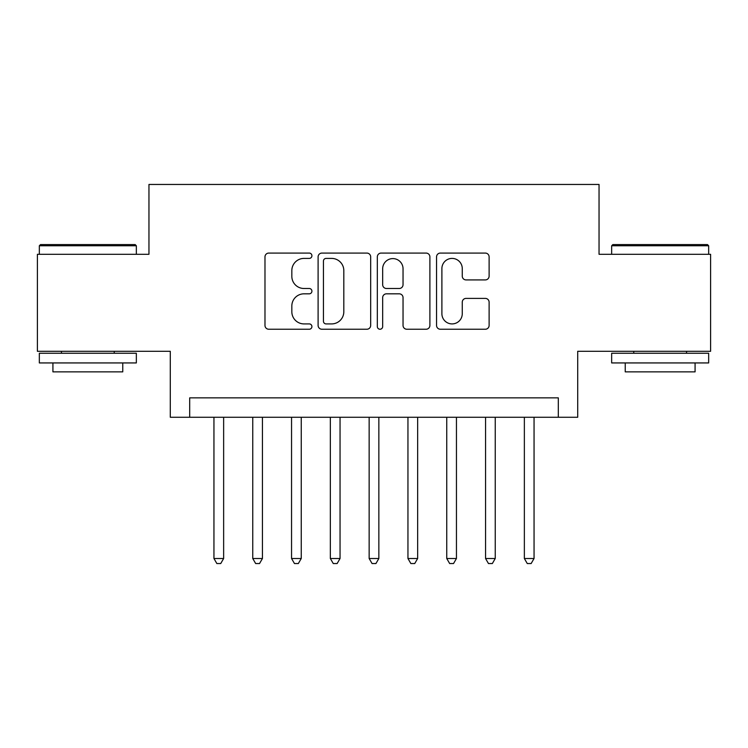 <?xml version="1.0" encoding="UTF-8"?>
<svg xmlns="http://www.w3.org/2000/svg" width="748" height="748" viewBox="0 0 748 748"><rect width="100%" height="100%" fill="white"/><g stroke="black" fill="none" stroke-linecap="round" stroke-linejoin="round"><path stroke-width="1.12" d="M311.916 255.741A2.665 2.665 0 0 0 309.251 253.076L268.784 253.076A3.805 3.805 0 0 0 264.979 256.882L264.979 325.436A3.805 3.805 0 0 0 268.784 329.242L309.251 329.242A2.665 2.665 0 0 0 311.916 326.577A2.665 2.665 0 0 0 309.251 323.912L304.015 323.912A12.183 12.183 0 0 1 291.832 311.729L291.832 306.016A12.183 12.183 0 0 1 304.015 293.824L309.251 293.824A2.665 2.665 0 0 0 311.916 291.159A2.665 2.665 0 0 0 309.251 288.494L304.015 288.494A12.183 12.183 0 0 1 291.832 276.302L291.832 270.589A12.183 12.183 0 0 1 304.015 258.406L309.251 258.406A2.665 2.665 0 0 0 311.916 255.741M485.302 279.92A3.805 3.805 0 0 0 489.117 276.115L489.117 256.882A3.805 3.805 0 0 0 485.302 253.076L440.366 253.076A3.805 3.805 0 0 0 436.551 256.882L436.551 325.436A3.805 3.805 0 0 0 440.366 329.242L485.302 329.242A3.805 3.805 0 0 0 489.117 325.436L489.117 302.201A3.805 3.805 0 0 0 485.302 298.396L466.069 298.396A3.805 3.805 0 0 0 462.264 302.201L462.264 313.73A10.192 10.192 0 0 1 452.073 323.912A10.192 10.192 0 0 1 441.89 313.73L441.89 268.597A10.192 10.192 0 0 1 452.073 258.406A10.192 10.192 0 0 1 462.264 268.597L462.264 276.115A3.805 3.805 0 0 0 466.069 279.92L485.302 279.92M558.307 417.262L577.708 417.262L577.708 351.298L710.6 351.298L710.6 254.301L599.045 254.301L599.045 184.457L148.955 184.457L148.955 254.301L37.4 254.301L37.4 351.298L170.292 351.298L170.292 417.262L558.307 417.262L558.307 397.861L189.693 397.861L189.693 417.262M370.671 256.882A3.805 3.805 0 0 0 366.857 253.076L321.921 253.076A3.805 3.805 0 0 0 318.106 256.882L318.106 325.436A3.805 3.805 0 0 0 321.921 329.242L366.857 329.242A3.805 3.805 0 0 0 370.671 325.436L370.671 256.882M381.143 253.076L426.079 253.076A3.805 3.805 0 0 1 429.894 256.882L429.894 325.436A3.805 3.805 0 0 1 426.079 329.242L406.847 329.242A3.805 3.805 0 0 1 403.041 325.436L403.041 297.639A3.805 3.805 0 0 0 399.236 293.824L386.473 293.824A3.805 3.805 0 0 0 382.667 297.639L382.667 326.577A2.665 2.665 0 0 1 380.003 329.242A2.665 2.665 0 0 1 377.329 326.577L377.329 256.882A3.805 3.805 0 0 1 381.143 253.076M326.109 258.406A2.665 2.665 0 0 0 323.445 261.071L323.445 321.247A2.665 2.665 0 0 0 326.109 323.912L331.626 323.912A12.183 12.183 0 0 0 343.818 311.729L343.818 270.589A12.183 12.183 0 0 0 331.626 258.406L326.109 258.406M403.041 268.784A10.192 10.192 0 0 0 392.85 258.593A10.192 10.192 0 0 0 382.667 268.784L382.667 284.689A3.805 3.805 0 0 0 386.473 288.494L399.236 288.494A3.805 3.805 0 0 0 403.041 284.689L403.041 268.784M213.947 417.262L213.947 558.504L223.643 558.504L223.643 417.262M223.643 558.504L220.735 563.543L216.855 563.543L213.947 558.504M40.504 244.596L135.182 244.596L136.342 245.765L39.335 245.765L40.504 244.596M87.843 362.939L39.335 362.939L39.335 353.243L136.342 353.243L136.342 362.939L87.843 362.939M122.766 362.939L122.766 371.868L52.921 371.868L52.921 362.939M612.818 244.596L707.496 244.596L708.665 245.765L611.658 245.765L612.818 244.596M660.157 362.939L611.658 362.939L611.658 353.243L708.665 353.243L708.665 362.939L660.157 362.939M695.079 362.939L695.079 371.868L625.235 371.868L625.235 362.939M252.749 417.262L252.749 558.504L262.445 558.504L262.445 417.262M262.445 558.504L259.537 563.543L255.657 563.543L252.749 558.504M291.552 417.262L291.552 558.504L301.248 558.504L301.248 417.262M301.248 558.504L298.34 563.543L294.46 563.543L291.552 558.504M330.345 417.262L330.345 558.504L340.05 558.504L340.05 417.262M340.05 558.504L337.142 563.543L333.262 563.543L330.345 558.504M369.147 417.262L369.147 558.504L378.853 558.504L378.853 417.262M378.853 558.504L375.935 563.543L372.065 563.543L369.147 558.504M407.95 417.262L407.95 558.504L417.655 558.504L417.655 417.262M417.655 558.504L414.738 563.543L410.858 563.543L407.95 558.504M446.752 417.262L446.752 558.504L456.448 558.504L456.448 417.262M456.448 558.504L453.54 563.543L449.66 563.543L446.752 558.504M485.555 417.262L485.555 558.504L495.251 558.504L495.251 417.262M495.251 558.504L492.343 563.543L488.463 563.543L485.555 558.504M524.357 417.262L524.357 558.504L534.053 558.504L534.053 417.262M534.053 558.504L531.145 563.543L527.265 563.543L524.357 558.504M39.335 254.301L39.335 245.765M61.458 353.243L61.458 351.298M114.229 353.243L114.229 351.298M136.342 254.301L136.342 245.765M611.658 254.301L611.658 245.765M633.771 353.243L633.771 351.298M686.542 353.243L686.542 351.298M708.665 254.301L708.665 245.765"/></g></svg>
